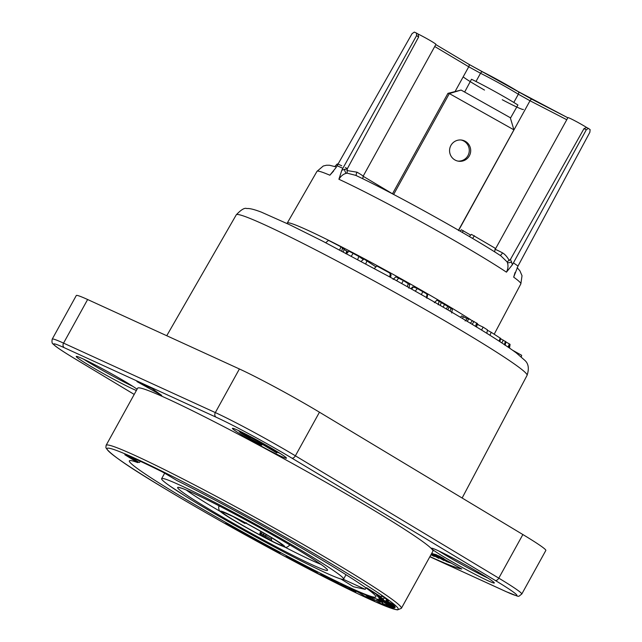 <?xml version="1.0" encoding="UTF-8"?>
<svg xmlns="http://www.w3.org/2000/svg" width="642" height="642" viewBox="0 0 642 642"><rect width="100%" height="100%" fill="white"/><g stroke="black" fill="none" stroke-linecap="round" stroke-linejoin="round"><path stroke-width="0.96" d="M489.926 335.26L491.218 332.299L500.672 338.422L499.877 341.632M487.374 330.269L491.218 332.299M486.837 333.326L487.438 329.884L483.153 327.139L481.548 330.044M477.014 325.285L477.463 324.467L483.153 327.139M460.41 317.268L461.71 315.92L467.256 318.737M468.516 318.905C467.248 318.095 467.424 318.087 469.029 318.889L477.223 323.472M500.599 338.711L505.928 341.801M473.676 325.229L476.26 326.834M438.871 551.013A35.928 1.902 -151.1 0 0 445.195 554.921A35.928 1.902 -151.1 0 0 488 578.129M444.047 556.999A35.928 1.902 -151.1 0 0 476.557 575.088A35.928 1.902 -151.1 0 0 494.316 582.968A35.928 1.902 -151.1 0 0 481.677 574.221A35.928 1.902 -151.1 0 0 449.167 556.124A35.928 1.902 -151.1 0 0 431.416 548.244A35.928 1.902 -151.1 0 0 444.047 556.999M137.637 388.209A168.637 8.916 28.9 0 1 220.992 425.189A168.637 8.916 28.9 0 1 373.596 510.133A168.637 8.916 -151.1 0 1 432.909 551.205L401.386 608.311A168.637 8.916 28.9 0 0 342.074 567.231A168.637 8.916 28.9 0 0 189.47 482.294A168.637 8.916 28.9 0 0 106.115 445.315L137.637 388.209M137.091 389.212A35.928 1.902 -151.1 0 0 126.498 382.423A35.928 1.902 -151.1 0 0 93.989 364.327A35.928 1.902 -151.1 0 0 76.237 356.446A35.928 1.902 -151.1 0 0 88.869 365.202A35.928 1.902 -151.1 0 0 136.385 390.488M136.923 381.557L161.712 395.4L151.849 388.394L136.923 381.557M429.939 556.59A204.854 10.826 -151.1 0 0 461.726 569.005L461.775 568.916M431.697 553.404A175.17 9.261 -151.1 0 0 436.07 554.6L461.726 569.005M275.627 450.668A30.88 1.629 -151.1 0 0 247.684 435.116A30.88 1.629 -151.1 0 0 232.42 428.35A30.88 1.629 -151.1 0 0 243.286 435.87A30.88 1.629 -151.1 0 0 271.229 451.422A30.88 1.629 -151.1 0 0 286.484 458.195A30.88 1.629 -151.1 0 0 275.627 450.668M52.219 339.128L76.294 295.521A65.315 3.451 28.9 0 1 87.625 299.517L239.394 368.973A65.315 3.451 28.9 0 1 319.459 412.204L522.869 534.545A65.315 3.451 28.9 0 1 545.836 550.451L521.769 594.059A65.315 3.451 -151.1 0 0 498.794 578.153L295.384 455.812A65.315 3.451 -151.1 0 0 215.327 412.581L63.558 343.117A65.315 3.451 -151.1 0 0 52.219 339.128C51.721 341.889 52.018 343.526 53.117 344.056L55.068 345.813C58.687 348.662 65.404 353.036 75.226 358.95L134.21 394.421L75.339 359.006A3.563 2.046 121 0 1 75.226 358.95M164.729 473.218L176.927 480.553A140.783 7.439 28.9 0 1 326.345 562.633A140.783 7.439 -151.1 0 1 375.859 596.916A140.783 7.439 -151.1 0 1 306.322 566.083A140.783 7.439 -151.1 0 1 178.869 495.142A140.783 7.439 28.9 0 1 129.363 460.844A140.783 7.439 28.9 0 1 137.741 462.625L124.829 454.729A124.965 6.605 -151.1 0 1 162.241 471.846L164.729 473.218M242.291 533.021L224.965 523.326L231.489 525.902L264.215 544.585L265.331 544.593L280.297 552.658L279.872 553.556L245.027 533.935L242.291 533.021L242.748 532.194M280.297 552.658L279.872 553.556L280.305 552.778M298.602 562.665L314.291 570.89L299.662 563.732L321.867 575.593L287.03 557.384L286.131 555.763L317.397 572.383L298.739 562.424M355.788 592.06L329.226 579.212L320.655 573.699L330.421 578.586L341.544 585.167L345.95 587.109L340.806 583.674L348.943 587.542L355.788 592.093M345.95 587.213L346.383 586.339M370.707 597.734L366.149 595.824L374.792 601.153L367.24 597.782L359.384 592.839L350.765 588.393L367.288 595.672L370.707 597.734M395.223 607.139L394.67 607.942L378.981 598.97L379.101 598.039L395.223 607.139L394.67 607.942L395.135 607.091M378.981 598.97L379.101 598.039M392.96 604.395L394.902 606.505L378.772 597.421L376.613 595.294L383.523 599.138L366.574 587.711L381.027 596.803L381.854 596.49L381.541 595.68L388.659 600.84L386.027 600.527L392.96 604.395M387.439 606.257L381.829 604.114L368.612 596.201L378.692 599.684L383.507 602.011L386.059 603.713L385.97 604.218L394.204 607.982L391.01 607.396L382.319 603.231L387.439 606.257M386.059 603.713L385.97 604.218L386.187 603.833M377.536 600.214L379.775 601.731L381.91 602.3L377.536 600.214L377.978 599.419M381.91 602.3L381.396 601.859L381.813 601.097M170.258 486.267L185.305 496.097M137.741 462.625L138.094 462.007M340.878 578.964L353.509 586.764L365.25 589.34L365.948 587.887M365.25 589.34L343.301 579.293M343.574 579.108A103.916 5.489 -151.1 0 1 292.214 556.325A103.916 5.489 -151.1 0 1 198.177 503.978A103.916 5.489 28.9 0 1 161.632 478.667A103.916 5.489 28.9 0 1 212.992 501.458A103.916 5.489 28.9 0 1 307.028 553.797A103.916 5.489 -151.1 0 1 343.574 579.108L346.006 574.71M224.54 512.725L233.279 516.682L241.914 521.818A23.2 1.228 28.9 0 1 244.088 522.933L244.69 523.19L244.385 522.379M266.342 534.617L265.652 535.869L263.316 534.577A1.188 0.65 116.9 0 0 263.3 535.958L264.464 536.608A1.188 0.682 -59 0 0 265.652 535.869L271.405 539.328L271.55 537.715M271.405 539.328L271.927 541.094L264.464 536.608M264.031 533.269L263.316 534.577A22.013 1.164 28.9 0 1 261.254 533.518L260.05 532.996L260.861 531.448L260.042 532.98A1.188 1.18 -29.7 0 0 260.058 534.12M261.053 535.516L260.066 534.136A1.188 1.18 -29.7 0 0 260.524 534.585L261.053 535.516A34.211 1.806 28.9 0 1 226.217 515.349A34.211 1.806 28.9 0 1 233.279 516.682M263.316 535.966A23.2 1.228 28.9 0 1 261.125 534.842A1.188 0.53 -62.6 0 1 261.254 533.518L262 532.106M140.486 461.365L139.242 462.529L127.822 455.868M139.242 462.529L130.302 456.943A120.126 6.348 28.9 0 1 132.421 457.77M260.724 543.18L260.997 542.691M384.269 597.79L385.32 598.376M381.829 604.114L382.977 602.044L382.287 601.626M287.03 557.384L287.52 556.502M325.735 577.27L326.176 576.476M366.149 595.824L366.422 595.319M367.24 597.782L367.77 596.819M359.384 592.839L359.608 592.43M378.772 597.421L379.165 596.707M383.523 599.138L384.333 597.67M372.52 592.028L372.769 591.571M386.027 600.527L386.669 599.371M391.01 607.396L391.387 606.714M382.319 603.231L383.113 601.795M376.774 599.965L377.215 599.155M380 601.129L380.393 600.406M379.703 601L380.104 600.27M83.693 359.215A35.928 1.902 -151.1 0 0 90.016 363.123A35.928 1.902 -151.1 0 0 132.822 386.332M431.007 554.648L431.705 555.057L430.999 554.664M430.951 554.752L434.289 556.47L431.063 554.552M431.247 554.223L438.791 558.347L431.336 554.062M431.649 553.492L443.887 560.474L432.885 553.781M433.43 553.942L446.68 561.565L449.809 562.705L439.288 557.208L435.621 555.089L438.229 556.044L436.536 555.065L433.511 553.966M451.053 563.114L437.114 555.25L451.182 562.994M438.614 555.747L443.959 558.668M432.371 553.894L432.178 554.463M433.39 554.487L433.181 554.977M434.939 555.386L434.722 555.803M439.136 557.826L438.743 558.243M439.24 557.89L438.791 558.347M445.717 560.177L445.508 560.779M439.497 556.614L439.288 557.208M241.97 432.226A23.754 1.252 -151.1 0 0 239.009 431.231L243.454 433.695A18.666 0.987 28.9 0 1 245.429 434.337L276.854 452.931L248.093 435.557A18.666 0.987 28.9 0 1 253.815 438.438L255.187 439.08M259.48 444.039L261.735 445.131L259.537 443.766A18.666 0.987 28.9 0 1 244.939 435.091L250.211 437.555L239.875 432.251A23.754 1.252 -151.1 0 0 259.48 444.039M258.228 440.733L259.946 441.736A18.666 0.987 28.9 0 1 274.543 450.411L269.271 447.947L279.607 453.252A23.754 1.252 -151.1 0 0 278.114 452.185M508.897 347.651L509.467 343.968C510.454 344.618 510.27 344.61 508.921 343.952M510.069 344.425L509.531 348.084M505.663 341.825L509.467 343.968M256.543 210.383L256.952 210.52M341.841 170.162L347.274 168.83L347.121 173.155L346.471 173.292C343.566 173.886 341.046 175.876 338.912 179.262L341.841 170.162L416.538 35.671L416.481 33.071A114.878 6.075 28.9 0 0 414.307 32.1L412.052 33.665L336.047 167.578L329.852 175.21L333.647 170.997M515.109 272.457L513.672 277.143L518.006 266.045L589.87 132.268L590.118 129.596A114.878 6.075 28.9 0 0 588.385 128.4L586.547 127.445M347.121 173.155L355.692 175.346C393.008 192.809 469.567 235.253 500.872 255.853L507.084 261.864L510.486 259.336L512.396 264.737L586.29 129.796L588.385 128.4M512.396 264.737L506.45 272.16C508.135 268.677 508.432 265.451 507.341 262.49A3.563 1.428 160.5 0 0 511.722 261.904M507.084 261.864L507.341 262.49M500.078 255.339A3.563 1.14 117.9 0 0 502.501 252.86C504.989 254.28 507.26 256.872 509.307 260.628M502.501 252.86A11.877 0.626 28.9 0 0 495.159 249.457L567.937 117.622A11.877 0.626 28.9 0 1 575.16 120.937A11.877 0.626 28.9 0 1 586.627 127.485L588.265 128.336M586.627 127.485L584.003 128.617L510.486 259.336M416.618 33.151L418.119 34.05A11.877 0.626 28.9 0 1 429.61 40.213A11.877 0.626 28.9 0 1 435.918 44.362L363.131 176.221A11.877 0.626 28.9 0 1 363.115 176.237A11.877 0.626 28.9 0 0 357.04 172.192L346.824 170.523M475.979 81.478L480.537 73.26A34.299 1.814 28.9 0 1 518.335 94.222L530.003 100.754L458.524 230.59M510.438 118.168L517.917 104.999A36.032 1.902 28.9 0 0 471.501 79.263L464.647 92.063M463.163 76.879A36.032 1.902 -151.1 0 0 484.493 90.065M502.261 99.727A34.387 1.814 -151.1 0 0 523.423 109.445M334.835 166.471L337.194 164.023A18.433 0.971 28.9 0 1 341.753 165.796M345.34 167.578A18.433 0.971 28.9 0 1 347.378 168.637M469.278 236.497L471.461 234.386L495.215 248.261L494.677 251.897M459.953 231.048L461.413 229.796L470.714 235.108M418.207 34.098L416.481 33.071M418.119 34.05L418.656 36.931L347.274 168.83M455.186 91.316L468.74 66.784L480.537 73.26A2.375 1.428 116.6 0 1 482.784 71.928A2.375 1.428 116.6 0 1 482.872 71.976A31.923 1.685 28.9 0 1 518.054 91.485L567.841 117.791L532.001 99.301A2.375 1.107 117.3 0 0 530.003 100.754L566.75 119.717M472.616 238.463L474.374 235.726M462.264 232.388L463.355 230.687M458.508 230.221L513.921 129.845L449.336 93.563L393.634 194.454M450.909 145.453A10.689 10.569 98.4 0 0 458.573 161.214A10.689 10.569 98.4 0 0 469.358 155.821A10.689 10.569 98.4 0 0 461.702 140.068A10.689 10.569 98.4 0 0 450.909 145.453M457.866 161.086A10.689 10.569 98.4 0 0 467.954 155.613A10.689 10.569 98.4 0 0 460.996 139.988M513.921 129.845L510.294 117.703L461.092 90.057L449.336 93.563L447.931 93.355L392.455 193.836M447.931 93.355L461.092 90.057M521.296 356.912L521.649 355.291L512.637 350.259M325.727 242.732L328.455 240.341L340.934 246.817L342.387 247.836L341.849 251.118M342.322 248.197L346.969 251.367M345.894 253.718L348.935 251.166L358.83 256.423L363.348 259.561M361.117 261.358L364.006 259.023L375.947 266.863M374.318 268.484L376.83 265.981L390.505 273.46L389.895 277.015M389.919 273.853L391.098 274.824M393.113 279.39L395.881 276.806L403.296 280.53L409.676 284.599M413.183 287.359L413.52 286.974L417.332 288.563L427.211 294.188L426.802 294.574M434.369 302.695L436.993 300.127L449.047 307.093L452.369 309.251L451.663 312.975M339.682 249.987L340.934 246.817M365.779 263.862L366.983 260.628M389.614 276.854L390.505 273.46M438.181 304.781L439.104 301.283M499.179 341.175L500.142 338.021M462.376 318.44L463.508 316.755M467.119 321.273L469.029 318.889M470.377 323.239L472.48 320.607M472.215 324.346L474.005 321.401M475.57 326.377L476.621 322.934M527.066 375.361C529.297 368.628 528.527 363.605 524.755 360.29L516.304 352.931C506.546 345.685 490.6 335.397 468.451 322.075C445.123 308.064 419.017 293.089 390.135 277.143L322.549 241.103L290.208 224.997L261.31 212.109C251.592 208.433 248.438 208.385 246.753 208.562C244.634 207.575 241.135 209.661 236.264 214.837A166.085 8.779 28.9 0 1 318.408 251.287A166.085 8.779 28.9 0 1 468.652 334.915A166.085 8.779 28.9 0 1 527.066 375.361L462.128 498.015M506.217 591.675A3.563 2.913 114.6 0 0 506.45 591.804L429.851 556.75L506.217 591.675A61.752 3.266 -151.1 0 0 495.207 580.408L291.797 458.075A61.752 3.266 -151.1 0 0 216.105 417.196L64.336 347.739A61.752 3.266 -151.1 0 0 75.339 359.006M495.207 580.408A3.563 2.046 -59 0 0 498.794 578.153L522.869 534.545M291.797 458.075A3.563 2.046 -59 0 0 295.384 455.812L319.459 412.204M216.105 417.196A3.563 2.913 -65.4 0 1 215.327 412.581L239.394 368.973M64.336 347.739A3.563 2.913 -65.4 0 1 63.558 343.117L87.625 299.517M165.524 489.035A166.262 8.787 28.9 0 1 135.895 458.693A166.262 8.787 28.9 0 1 339.69 568.74A166.262 8.787 28.9 0 1 369.319 599.082A166.262 8.787 28.9 0 1 165.524 489.035M297.447 549.408A85.603 4.526 28.9 0 1 312.702 565.032A85.603 4.526 28.9 0 1 207.767 508.368A85.603 4.526 28.9 0 1 192.512 492.743A85.603 4.526 28.9 0 1 297.447 549.408M320.807 564.286A82.048 4.333 28.9 0 1 284.278 546.815M220.559 511.642A82.048 4.333 28.9 0 1 211.322 506.161A82.048 4.333 28.9 0 1 186.308 490.039M288.715 544.231A40.277 2.127 28.9 0 1 289.558 545.291C285.297 548.99 285.738 547.064 276.55 543.549C263.148 537.033 248.719 529.193 233.263 520.028C224.997 515.004 220.535 511.995 219.885 511.008C218.874 511.048 218.256 506.161 219.034 506.361A40.277 2.127 28.9 0 1 220.383 506.506M233.375 520.084A36.714 1.942 28.9 0 1 226.835 513.391A36.714 1.942 28.9 0 1 271.839 537.691A36.714 1.942 28.9 0 1 278.379 544.392A36.714 1.942 28.9 0 1 233.375 520.084M261.125 534.842L260.524 534.585M244.161 522.259A34.211 1.806 28.9 0 1 278.997 542.426A34.211 1.806 28.9 0 1 271.927 541.094M245.862 523.174A1.188 1.18 150.3 0 1 244.69 523.19M130.302 456.943L129.885 456.703M344.377 586.034L344.666 585.52M351.672 590.431L352.137 589.589M350.941 590.086L351.455 589.155M329.226 579.212L329.755 578.257M325.382 577.062L325.807 576.291M323.584 575.858L323.881 575.32M323.046 575.457L323.279 575.023M344.931 586.403L345.26 585.809M276.317 451.671L275.964 452.313M259.922 443.052L259.537 443.766M268.212 446.447L267.947 446.928M509.403 344.168L507.974 347.017M504.387 344.602L505.382 341.351M501.819 342.9L503.312 340.132M500.391 339.546L500.929 338.872M479.285 325.317A117.47 6.211 -151.1 0 0 477.327 324.017M470.674 319.708A117.47 6.211 -151.1 0 0 451.631 307.959A117.47 6.211 -151.1 0 0 345.372 248.815A117.47 6.211 -151.1 0 0 287.271 223.031L286.998 223.464M338.912 179.262A116.427 6.155 28.9 0 1 479.895 255.532A116.427 6.155 28.9 0 1 506.45 272.16M342.884 168.316A116.226 6.147 -151.1 0 0 337.106 165.74M287.271 223.031L316.988 171.35A116.427 6.155 28.9 0 1 329.852 175.21M513.672 277.143A116.427 6.155 28.9 0 1 520.847 283.884L494.196 334.209M518.006 266.045A116.226 6.147 -151.1 0 0 513.399 262.867M468.724 64.208A2.375 1.26 120.8 0 1 468.788 64.248L435.798 44.579L468.724 64.208L482.872 71.976M584.003 128.617L586.29 129.796M518.158 91.549A2.375 1.557 121.5 0 1 518.335 94.222L513.817 102.447M416.538 35.671L418.656 36.931M434.73 46.513L468.74 66.784A2.375 1.26 120.8 0 0 468.796 64.248L532.001 99.301A2.375 1.107 117.3 0 1 532.058 99.333M363.115 176.253L392.487 193.78M356.414 175.683A3.563 1.38 120.2 0 1 357.04 172.192M346.471 173.292A3.563 1.605 76.2 0 1 344.521 169.199M346.078 253.349L346.744 250.902M343.277 251.873L344.248 249.321M346.624 253.638L348.935 251.166M362.794 260.002L362.987 259.256M357.706 259.528L358.83 256.423M351.318 256.126L353.204 253.269M391.122 274.808L390.497 277.344L391.114 274.768M396.62 280.731L398.674 278.042M407.325 286.701L408.304 283.467M401.707 283.563L403.296 280.53M411.53 289.06L413.52 286.974M415.262 291.163L417.332 288.563M426.336 297.447L427.211 294.188M421.385 294.63L422.845 291.532M450.098 311.185L450.997 308.28M447.891 309.893L449.047 307.093M446.407 309.027L447.699 306.314M443.1 307.101L444.489 304.525M440.171 305.399L441.279 302.719M465.129 320.952L467.681 318.296M477.447 323.528L476.565 327.099M236.264 214.837L166.743 335.726M506.45 591.804C521.448 597.437 517.011 597.277 521.769 594.059M401.386 608.311L397.583 609.876C394.228 609.523 387.712 607.22 378.018 602.982C366.43 597.943 351.238 590.68 332.444 581.195C282.873 556.237 212.879 517.588 165.443 488.995C128.424 466.943 108.57 453.148 105.882 447.586L106.115 445.315M161.632 478.667L164.665 473.178M179.856 487.776L181.18 488.105C186.854 489.854 200.168 496.114 221.129 506.891C247.981 520.879 273.38 535.035 297.326 549.343C315.086 560.193 324.7 566.589 326.168 568.539M219.034 506.361L219.267 505.928M289.558 545.291L289.799 544.865M244.265 522.323C260.756 530.926 280.899 543.164 281.429 544.272L281.236 544.031M260.05 532.98L260.066 534.136M246.295 522.757C244.899 523.431 244.177 523.495 244.112 522.949L233.327 516.714M346.487 586.387L346.038 587.213M379.518 598.272L379.262 598.745M382.086 596.065L381.854 596.49M277.272 452.177L276.854 452.931M262.145 444.384L261.735 445.131M266.727 445.572L266.382 446.206M505.093 345.372L505.984 341.801M316.988 171.35L323.263 166.013L326.473 165.243L329.547 165.251L336.384 167M362.802 178.765L363.131 176.221M517.147 267.674L519.892 270.788L522.018 275.723L520.847 283.884M347.202 252.362L347.426 251.479M408.85 288.146L409.74 284.567M410.912 288.715L412.71 286.854M426.842 298.265L427.716 294.686"/></g></svg>

